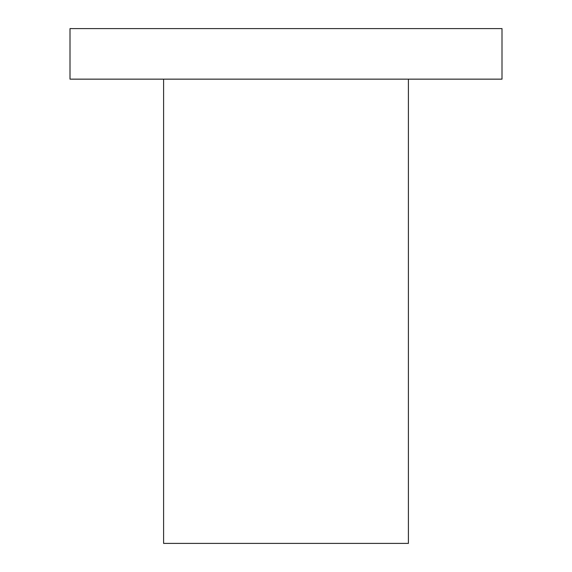 <?xml version="1.0" encoding="UTF-8"?>
<svg xmlns="http://www.w3.org/2000/svg" width="572" height="572" viewBox="0 0 572 572"><rect width="100%" height="100%" fill="white"/><g stroke="black" fill="none" stroke-linecap="round" stroke-linejoin="round"><path stroke-width="0.86" d="M389.553 79.143L502.002 79.143L502.002 28.6L69.999 28.6L69.999 79.143L389.553 79.143M163.599 79.143L163.599 543.4L408.401 543.4L408.401 79.143"/></g></svg>
